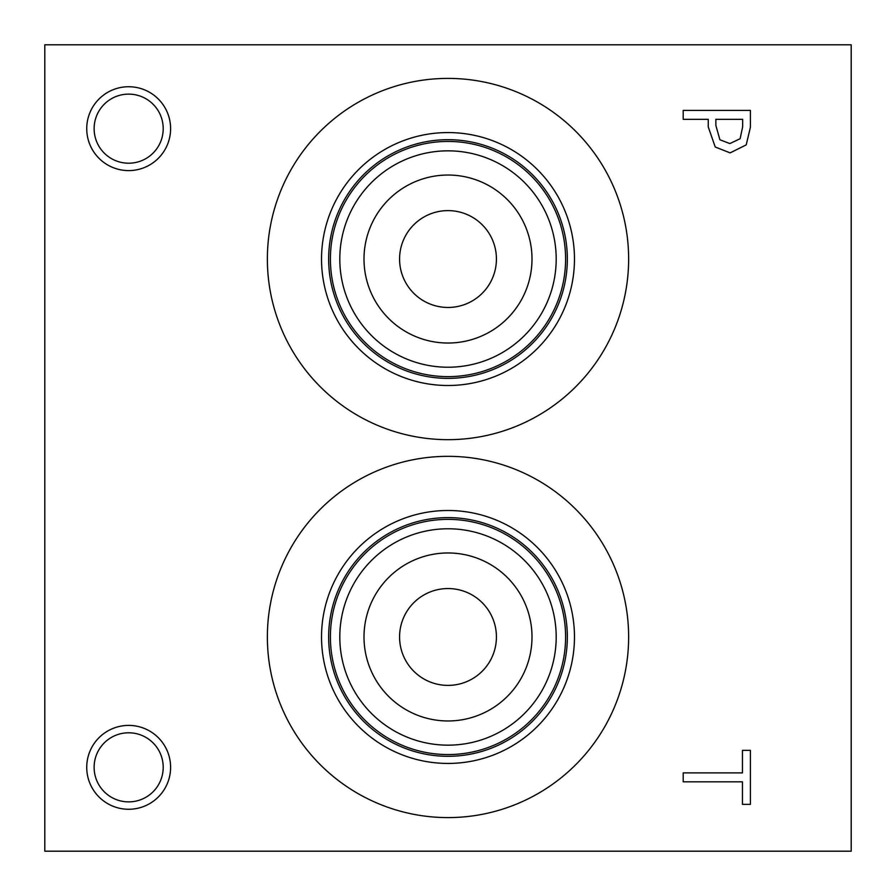 <?xml version="1.0" encoding="UTF-8"?>
<svg xmlns="http://www.w3.org/2000/svg" width="896" height="896" viewBox="0 0 896 896"><rect width="100%" height="100%" fill="white"/><g stroke="black" fill="none" stroke-linecap="round" stroke-linejoin="round"><path stroke-width="1.34" d="M44.8 44.8L851.2 44.8L851.2 851.2L44.8 851.2L44.8 44.8M740.107 138.723L742.672 126.739L742.672 119.336L715.87 119.336L715.87 125.44L719.902 139.765L729.87 143.573L740.107 138.723M746.211 144.883L730.139 152.88L715.221 147L708.254 126.907L708.254 119.336L683.2 119.336L683.2 110.41L750.4 110.41L750.4 127.288L746.211 144.883M448 439.667A180.634 180.634 0 0 1 267.366 259.034A180.634 180.634 0 0 1 448 78.4A180.634 180.634 0 0 1 628.634 259.034A180.634 180.634 0 0 1 448 439.667M448 817.6A180.634 180.634 0 0 1 267.366 636.966A180.634 180.634 0 0 1 448 456.333A180.634 180.634 0 0 1 628.634 636.966A180.634 180.634 0 0 1 448 817.6M128.666 170.598A41.933 41.933 0 0 1 86.733 128.666A41.933 41.933 0 0 1 128.666 86.733A41.933 41.933 0 0 1 170.598 128.666A41.933 41.933 0 0 1 128.666 170.598M128.666 809.267A41.933 41.933 0 0 1 86.733 767.334A41.933 41.933 0 0 1 128.666 725.402A41.933 41.933 0 0 1 170.598 767.334A41.933 41.933 0 0 1 128.666 809.267M683.2 781.827L683.2 772.89L742.448 772.89L742.448 750.344L750.4 750.344L750.4 804.362L742.448 804.362L742.448 781.827L683.2 781.827M128.666 732.794A34.541 34.541 0 0 0 98.75 784.605A34.541 34.541 0 0 0 158.581 784.605A34.541 34.541 0 0 0 128.666 732.794M128.666 94.125A34.541 34.541 0 0 0 98.75 145.936A34.541 34.541 0 0 0 158.581 145.936A34.541 34.541 0 0 0 128.666 94.125M448 588.549A48.418 48.418 0 0 0 406.067 661.181A48.418 48.418 0 0 0 489.933 661.181A48.418 48.418 0 0 0 448 588.549M448 552.966A84 84 0 0 1 520.744 678.966A84 84 0 0 1 375.256 678.966A84 84 0 0 1 448 552.966M448 210.616A48.418 48.418 0 0 0 406.067 283.248A48.418 48.418 0 0 0 489.933 283.248A48.418 48.418 0 0 0 448 210.616M448 175.034A84 84 0 0 1 520.744 301.034A84 84 0 0 1 375.256 301.034A84 84 0 0 1 448 175.034M448 528.774A108.192 108.192 0 0 0 354.301 691.062A108.192 108.192 0 0 0 541.699 691.062A108.192 108.192 0 0 0 448 528.774M448 519.366A117.6 117.6 0 0 1 549.842 695.766A117.6 117.6 0 0 1 346.158 695.766A117.6 117.6 0 0 1 448 519.366M448 150.842A108.192 108.192 0 0 0 354.301 313.13A108.192 108.192 0 0 0 541.699 313.13A108.192 108.192 0 0 0 448 150.842M448 141.434A117.6 117.6 0 0 1 549.842 317.834A117.6 117.6 0 0 1 346.158 317.834A117.6 117.6 0 0 1 448 141.434M448 517.619A119.347 119.347 0 0 1 551.354 696.64A119.347 119.347 0 0 1 344.646 696.64A119.347 119.347 0 0 1 448 517.619M448 139.686A119.347 119.347 0 0 1 551.354 318.707A119.347 119.347 0 0 1 344.646 318.707A119.347 119.347 0 0 1 448 139.686M448 510.496A126.47 126.47 0 0 0 338.475 700.202A126.47 126.47 0 0 0 557.525 700.202A126.47 126.47 0 0 0 448 510.496M448 132.563A126.47 126.47 0 0 0 338.475 322.269A126.47 126.47 0 0 0 557.525 322.269A126.47 126.47 0 0 0 448 132.563"/></g></svg>
